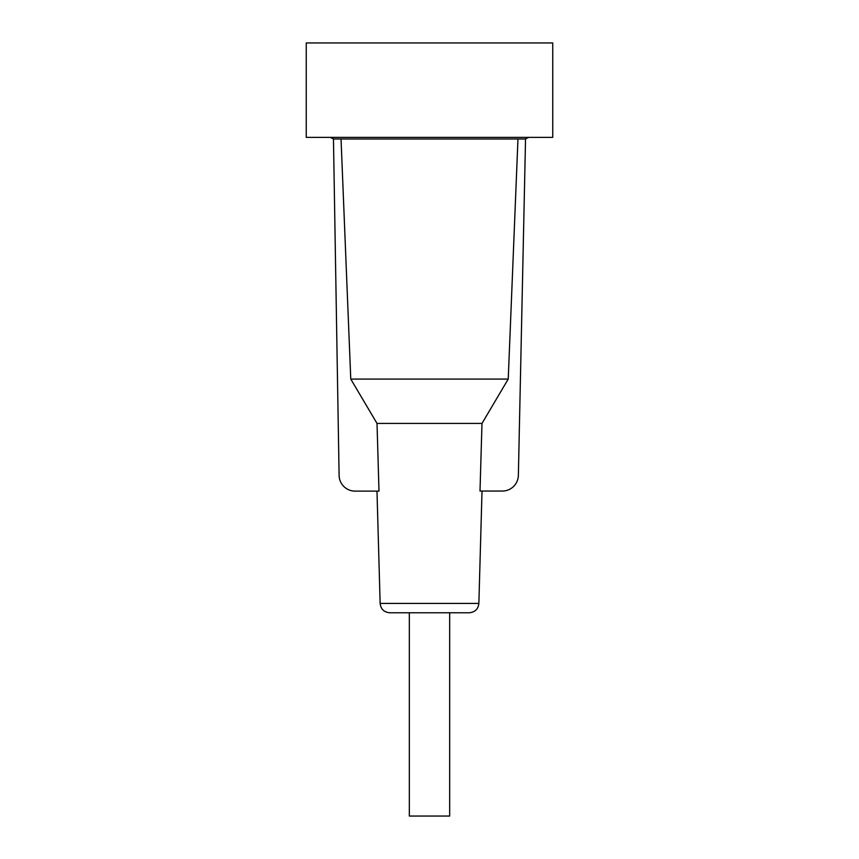 <?xml version="1.0" encoding="UTF-8"?>
<svg xmlns="http://www.w3.org/2000/svg" width="859" height="859" viewBox="0 0 859 859"><rect width="100%" height="100%" fill="white"/><g stroke="black" fill="none" stroke-linecap="round" stroke-linejoin="round"><path stroke-width="1.29" d="M552.745 42.95L306.255 42.95L306.255 137.376L552.745 137.376L552.745 42.95M409.335 612.768L449.665 612.768L449.665 816.05L409.335 816.05L409.335 612.768L389.739 612.768L469.261 612.768C475.027 612.188 478.227 609.074 478.86 603.437L380.14 603.437L376.983 491.123M389.739 612.768C384.027 612.242 380.827 609.128 380.14 603.437M517.966 138.986A1740771.102 1740771.102 0 0 1 508.227 379.077L481.985 423.433A831225.599 831225.599 0 0 1 480.009 491.047L502.365 491.047A16.01 16.01 0 0 0 518.364 475.381L525.536 138.986L333.464 138.986L339.101 475.381A16.01 16.01 0 0 0 355.1 491.123L378.991 491.123A831168.4 831168.4 0 0 1 377.015 423.433L350.773 379.077A1740771.016 1740771.016 0 0 1 341.034 138.986M508.227 379.077L350.773 379.077M481.985 423.433L377.015 423.433M333.711 138.986L330.264 137.376M525.289 138.986L528.736 137.376M478.86 603.437L482.017 491.047"/></g></svg>
